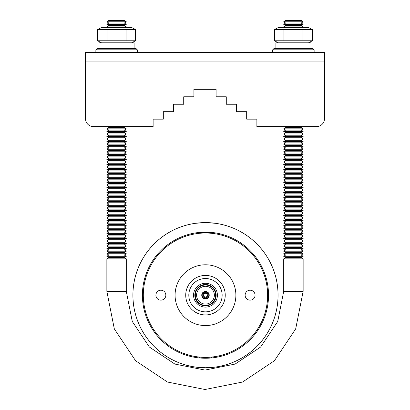 <?xml version="1.0" encoding="UTF-8"?>
<svg xmlns="http://www.w3.org/2000/svg" width="410" height="410" viewBox="0 0 410 410"><rect width="100%" height="100%" fill="white"/><g stroke="black" fill="none" stroke-linecap="round" stroke-linejoin="round"><path stroke-width="0.61" d="M225.239 295.185A19.757 19.757 0 0 1 195.606 312.292A19.757 19.757 0 0 1 195.606 278.072A19.757 19.757 0 0 1 225.239 295.185M222.148 295.185A16.666 16.666 0 0 1 197.148 309.617A16.666 16.666 0 0 1 197.148 280.753A16.666 16.666 0 0 1 222.148 295.185M217.402 295.185A11.916 11.916 0 0 1 199.521 305.506A11.916 11.916 0 0 1 199.521 284.863A11.916 11.916 0 0 1 217.402 295.185M216.147 295.185A10.665 10.665 0 0 1 200.152 304.42A10.665 10.665 0 0 1 200.152 285.949A10.665 10.665 0 0 1 216.147 295.185M215.645 295.185A10.163 10.163 0 0 1 200.403 303.984A10.163 10.163 0 0 1 200.403 286.385A10.163 10.163 0 0 1 215.645 295.185M214.368 295.185A8.887 8.887 0 0 1 201.038 302.877A8.887 8.887 0 0 1 201.038 287.487A8.887 8.887 0 0 1 214.368 295.185M209.223 295.185A3.736 3.736 0 0 1 203.611 298.418A3.736 3.736 0 0 1 203.611 291.946A3.736 3.736 0 0 1 209.223 295.185M208.844 295.185A3.362 3.362 0 0 1 203.801 298.096A3.362 3.362 0 0 1 203.801 292.274A3.362 3.362 0 0 1 208.844 295.185M208.116 295.185A2.634 2.634 0 0 1 204.165 297.465A2.634 2.634 0 0 1 204.165 292.899A2.634 2.634 0 0 1 208.116 295.185M207.363 295.185A1.881 1.881 0 0 1 204.539 296.814A1.881 1.881 0 0 1 204.539 293.555A1.881 1.881 0 0 1 207.363 295.185M199.265 357.038L199.265 357.935L211.698 357.935L211.698 357.038A62.171 62.171 0 0 0 211.698 233.326L211.698 232.429L199.265 232.429L199.265 233.326M142.419 295.185A63.063 63.063 0 0 0 237.011 349.797A63.063 63.063 0 0 0 237.011 240.573A63.063 63.063 0 0 0 142.419 295.185M278.041 295.185A72.56 72.56 0 0 1 169.202 358.017A72.56 72.56 0 0 1 169.202 232.347A72.56 72.56 0 0 1 278.041 295.185M214.937 223.245L205.482 222.625L196.031 223.245M198.906 222.922L205.487 222.625M209.105 222.717L214.204 223.153M214.445 367.186L205.512 367.739M205.482 367.739L196.031 367.124L205.487 367.739M209.105 367.652L214.937 367.124M278.062 295.185A72.58 72.58 0 0 1 169.192 358.038A72.58 72.58 0 0 1 169.192 232.326A72.58 72.58 0 0 1 278.062 295.185M143.31 295.185A62.171 62.171 0 0 0 236.565 349.023A62.171 62.171 0 0 0 236.565 241.341A62.171 62.171 0 0 0 143.31 295.185M155.897 295.185A4.971 4.971 0 0 0 163.354 299.49A4.971 4.971 0 0 0 163.354 290.88A4.971 4.971 0 0 0 155.897 295.185M255.066 295.185A4.971 4.971 0 0 0 247.609 290.88A4.971 4.971 0 0 0 247.609 299.49A4.971 4.971 0 0 0 255.066 295.185M235.883 295.185A30.401 30.401 0 0 0 205.482 264.783A30.401 30.401 0 0 0 175.08 295.185A30.401 30.401 0 0 0 205.482 325.581A30.401 30.401 0 0 0 235.883 295.185M324.494 61.925L324.494 118.644A7.964 7.964 0 0 1 316.53 126.613L256.875 126.613L256.875 119.156L246.682 119.156L246.682 111.699L236.483 111.699L236.483 104.242L226.284 104.242L226.284 96.786L216.09 96.786L216.09 89.329L193.909 89.329L193.909 96.786L183.716 96.786L183.716 104.242L173.517 104.242L173.517 111.699L163.318 111.699L163.318 119.156L153.125 119.156L153.125 126.613L93.47 126.613A7.964 7.964 0 0 1 85.505 118.644L85.505 52.367L324.494 52.367L324.494 61.925L85.505 61.925M126.29 258.853L106.856 258.853L106.856 291.356L126.29 291.356L126.29 258.853L124.379 257.577L108.768 257.577L106.856 258.853M124.379 257.577L126.29 256.301L106.856 256.301L108.768 257.577M126.29 256.301L124.379 255.03L108.768 255.03L106.856 256.301M124.379 255.03L126.29 253.754L106.856 253.754L108.768 255.03M126.29 253.754L124.379 252.478L108.768 252.478L106.856 253.754M124.379 252.478L126.29 251.207L106.856 251.207L108.768 252.478M126.29 251.207L124.379 249.931L108.768 249.931L106.856 251.207M124.379 249.931L126.29 248.655L106.856 248.655L108.768 249.931M126.29 248.655L124.379 247.379L108.768 247.379L106.856 248.655M124.379 247.379L126.29 246.108L106.856 246.108L108.768 247.379M126.29 246.108L124.379 244.832L108.768 244.832L106.856 246.108M124.379 244.832L126.29 243.555L106.856 243.555L108.768 244.832M126.29 243.555L124.379 242.284L108.768 242.284L106.856 243.555M124.379 242.284L126.29 241.008L106.856 241.008L108.768 242.284M126.29 241.008L124.379 239.732L108.768 239.732L106.856 241.008M124.379 239.732L126.29 238.456L106.856 238.456L108.768 239.732M126.29 238.456L124.379 237.185L108.768 237.185L106.856 238.456M124.379 237.185L126.29 235.909L106.856 235.909L108.768 237.185M126.29 235.909L124.379 234.633L108.768 234.633L106.856 235.909M124.379 234.633L126.29 233.362L106.856 233.362L108.768 234.633M126.29 233.362L124.379 232.086L108.768 232.086L106.856 233.362M124.379 232.086L126.29 230.809L106.856 230.809L108.768 232.086M126.29 230.809L124.379 229.538L108.768 229.538L106.856 230.809M124.379 229.538L126.29 228.262L106.856 228.262L108.768 229.538M126.29 228.262L124.379 226.986L108.768 226.986L106.856 228.262M124.379 226.986L126.29 225.71L106.856 225.71L108.768 226.986M126.29 225.71L124.379 224.439L108.768 224.439L106.856 225.71M124.379 224.439L126.29 223.163L106.856 223.163L108.768 224.439M126.29 223.163L124.379 221.887L108.768 221.887L106.856 223.163M124.379 221.887L126.29 220.616L106.856 220.616L108.768 221.887M126.29 220.616L124.379 219.34L108.768 219.34L106.856 220.616M124.379 219.34L126.29 218.064L106.856 218.064L108.768 219.34M126.29 218.064L124.379 216.793L108.768 216.793L106.856 218.064M124.379 216.793L126.29 215.516L106.856 215.516L108.768 216.793M126.29 215.516L124.379 214.24L108.768 214.24L106.856 215.516M124.379 214.24L126.29 212.964L106.856 212.964L108.768 214.24M126.29 212.964L124.379 211.693L108.768 211.693L106.856 212.964M124.379 211.693L126.29 210.417L106.856 210.417L108.768 211.693M126.29 210.417L124.379 209.141L108.768 209.141L106.856 210.417M124.379 209.141L126.29 207.87L106.856 207.87L108.768 209.141M126.29 207.87L124.379 206.594L108.768 206.594L106.856 207.87M124.379 206.594L126.29 205.318L106.856 205.318L108.768 206.594M126.29 205.318L124.379 204.042L108.768 204.042L106.856 205.318M124.379 204.042L126.29 202.771L106.856 202.771L108.768 204.042M126.29 202.771L124.379 201.494L108.768 201.494L106.856 202.771M124.379 201.494L126.29 200.218L106.856 200.218L108.768 201.494M126.29 200.218L124.379 198.947L108.768 198.947L106.856 200.218M124.379 198.947L126.29 197.671L106.856 197.671L108.768 198.947M126.29 197.671L124.379 196.395L108.768 196.395L106.856 197.671M124.379 196.395L126.29 195.124L106.856 195.124L108.768 196.395M126.29 195.124L124.379 193.848L108.768 193.848L106.856 195.124M124.379 193.848L126.29 192.572L106.856 192.572L108.768 193.848M126.29 192.572L124.379 191.296L108.768 191.296L106.856 192.572M124.379 191.296L126.29 190.025L106.856 190.025L108.768 191.296M126.29 190.025L124.379 188.749L108.768 188.749L106.856 190.025M124.379 188.749L126.29 187.472L106.856 187.472L108.768 188.749M126.29 187.472L124.379 186.201L108.768 186.201L106.856 187.472M124.379 186.201L126.29 184.925L106.856 184.925L108.768 186.201M126.29 184.925L124.379 183.649L108.768 183.649L106.856 184.925M124.379 183.649L126.29 182.373L106.856 182.373L108.768 183.649M126.29 182.373L124.379 181.102L108.768 181.102L106.856 182.373M124.379 181.102L126.29 179.826L106.856 179.826L108.768 181.102M126.29 179.826L124.379 178.55L108.768 178.55L106.856 179.826M124.379 178.55L126.29 177.279L106.856 177.279L108.768 178.55M126.29 177.279L124.379 176.003L108.768 176.003L106.856 177.279M124.379 176.003L126.29 174.727L106.856 174.727L108.768 176.003M126.29 174.727L124.379 173.456L108.768 173.456L106.856 174.727M124.379 173.456L126.29 172.179L106.856 172.179L108.768 173.456M126.29 172.179L124.379 170.903L108.768 170.903L106.856 172.179M124.379 170.903L126.29 169.627L106.856 169.627L108.768 170.903M126.29 169.627L124.379 168.356L108.768 168.356L106.856 169.627M124.379 168.356L126.29 167.08L106.856 167.08L108.768 168.356M126.29 167.08L124.379 165.804L108.768 165.804L106.856 167.08M124.379 165.804L126.29 164.533L106.856 164.533L108.768 165.804M126.29 164.533L124.379 163.257L108.768 163.257L106.856 164.533M124.379 163.257L126.29 161.981L106.856 161.981L108.768 163.257M126.29 161.981L124.379 160.71L108.768 160.71L106.856 161.981M124.379 160.71L126.29 159.434L106.856 159.434L108.768 160.71M126.29 159.434L124.379 158.157L108.768 158.157L106.856 159.434M124.379 158.157L126.29 156.881L106.856 156.881L108.768 158.157M126.29 156.881L124.379 155.61L108.768 155.61L106.856 156.881M124.379 155.61L126.29 154.334L106.856 154.334L108.768 155.61M126.29 154.334L124.379 153.058L108.768 153.058L106.856 154.334M124.379 153.058L126.29 151.787L106.856 151.787L108.768 153.058M126.29 151.787L124.379 150.511L108.768 150.511L106.856 151.787M124.379 150.511L126.29 149.235L106.856 149.235L108.768 150.511M126.29 149.235L124.379 147.959L108.768 147.959L106.856 149.235M124.379 147.959L126.29 146.688L106.856 146.688L108.768 147.959M126.29 146.688L124.379 145.412L108.768 145.412L106.856 146.688M124.379 145.412L126.29 144.135L106.856 144.135L108.768 145.412M126.29 144.135L124.379 142.864L108.768 142.864L106.856 144.135M124.379 142.864L126.29 141.588L106.856 141.588L108.768 142.864M126.29 141.588L124.379 140.312L108.768 140.312L106.856 141.588M124.379 140.312L126.29 139.041L106.856 139.041L108.768 140.312M126.29 139.041L124.379 137.765L108.768 137.765L106.856 139.041M124.379 137.765L126.29 136.489L106.856 136.489L108.768 137.765M126.29 136.489L124.379 135.213L108.768 135.213L106.856 136.489M124.379 135.213L126.29 133.942L106.856 133.942L108.768 135.213M126.29 133.942L124.379 132.666L108.768 132.666L106.856 133.942M124.379 132.666L126.29 131.39L106.856 131.39L108.768 132.666M126.29 131.39L124.379 130.119L108.768 130.119L106.856 131.39M124.379 130.119L126.29 128.843L106.856 128.843L108.768 130.119M126.29 128.843L124.379 127.566L108.768 127.566L106.856 128.843M124.379 127.566L125.814 126.613L153.125 126.613M283.71 291.356L277.713 321.476L260.652 347.009L235.12 364.07L205 370.061L174.88 364.07L149.348 347.009L132.286 321.476L126.29 291.356L132.286 321.476L149.348 347.009L174.88 364.07L205 370.061L235.12 364.07L260.652 347.009L277.713 321.476L283.71 291.356L303.144 291.356L295.677 328.912L274.398 360.754L242.561 382.028L205 389.5L167.444 382.028L135.602 360.759L114.328 328.917L106.856 291.356L114.328 328.917L135.602 360.759L167.444 382.028L205 389.5L242.561 382.028L274.398 360.754L295.677 328.912L303.144 291.356L303.144 258.853L283.71 258.853L283.71 291.356M283.71 258.853L285.621 257.577L301.232 257.577L303.144 258.853M301.232 257.577L303.144 256.301L283.71 256.301L285.621 257.577M283.71 256.301L285.621 255.03L301.232 255.03L303.144 256.301M301.232 255.03L303.144 253.754L283.71 253.754L285.621 255.03M283.71 253.754L285.621 252.478L301.232 252.478L303.144 253.754M301.232 252.478L303.144 251.207L283.71 251.207L285.621 252.478M283.71 251.207L285.621 249.931L301.232 249.931L303.144 251.207M301.232 249.931L303.144 248.655L283.71 248.655L285.621 249.931M283.71 248.655L285.621 247.379L301.232 247.379L303.144 248.655M301.232 247.379L303.144 246.108L283.71 246.108L285.621 247.379M283.71 246.108L285.621 244.832L301.232 244.832L303.144 246.108M301.232 244.832L303.144 243.555L283.71 243.555L285.621 244.832M303.144 241.008L283.71 241.008L285.621 239.732L301.232 239.732L303.144 241.008L301.232 242.284L303.144 243.555L301.232 242.284L285.621 242.284L283.71 243.555M301.232 239.732L303.144 238.456L283.71 238.456L285.621 239.732M283.71 238.456L285.621 237.185L301.232 237.185L303.144 238.456M301.232 237.185L303.144 235.909L283.71 235.909L285.621 237.185M283.71 235.909L285.621 234.633L301.232 234.633L303.144 235.909M301.232 234.633L303.144 233.362L283.71 233.362L285.621 234.633M283.71 233.362L285.621 232.086L301.232 232.086L303.144 233.362M301.232 232.086L303.144 230.809L283.71 230.809L285.621 232.086M283.71 230.809L285.621 229.538L301.232 229.538L303.144 230.809M301.232 229.538L303.144 228.262L283.71 228.262L285.621 229.538M283.71 228.262L285.621 226.986L301.232 226.986L303.144 228.262M301.232 226.986L303.144 225.71L283.71 225.71L285.621 226.986M283.71 225.71L285.621 224.439L301.232 224.439L303.144 225.71M301.232 224.439L303.144 223.163L283.71 223.163L285.621 224.439M283.71 223.163L285.621 221.887L301.232 221.887L303.144 223.163M301.232 221.887L303.144 220.616L283.71 220.616L285.621 221.887M283.71 220.616L285.621 219.34L301.232 219.34L303.144 220.616M301.232 219.34L303.144 218.064L283.71 218.064L285.621 219.34M283.71 218.064L285.621 216.793L301.232 216.793L303.144 218.064M301.232 216.793L303.144 215.516L283.71 215.516L285.621 216.793M283.71 215.516L285.621 214.24L301.232 214.24L303.144 215.516M301.232 214.24L303.144 212.964L283.71 212.964L285.621 214.24M283.71 212.964L285.621 211.693L301.232 211.693L303.144 212.964M301.232 211.693L303.144 210.417L283.71 210.417L285.621 211.693M283.71 210.417L285.621 209.141L301.232 209.141L303.144 210.417M301.232 209.141L303.144 207.87L283.71 207.87L285.621 209.141M283.71 207.87L285.621 206.594L301.232 206.594L303.144 207.87M301.232 206.594L303.144 205.318L283.71 205.318L285.621 206.594M303.144 202.771L283.71 202.771L285.621 201.494L301.232 201.494L303.144 202.771L301.232 204.042L303.144 205.318L301.232 204.042L285.621 204.042L283.71 205.318M301.232 201.494L303.144 200.218L283.71 200.218L285.621 201.494M303.144 197.671L283.71 197.671L285.621 196.395L301.232 196.395L303.144 197.671L301.232 198.947L303.144 200.218L301.232 198.947L285.621 198.947L283.71 200.218M301.232 196.395L303.144 195.124L283.71 195.124L285.621 196.395M303.144 192.572L283.71 192.572L285.621 191.296L301.232 191.296L303.144 192.572L301.232 193.848L303.144 195.124L301.232 193.848L285.621 193.848L283.71 195.124M301.232 191.296L303.144 190.025L283.71 190.025L285.621 191.296M283.71 190.025L285.621 188.749L301.232 188.749L303.144 190.025M301.232 188.749L303.144 187.472L283.71 187.472L285.621 188.749M283.71 187.472L285.621 186.201L301.232 186.201L303.144 187.472M301.232 186.201L303.144 184.925L283.71 184.925L285.621 186.201M283.71 184.925L285.621 183.649L301.232 183.649L303.144 184.925M301.232 183.649L303.144 182.373L283.71 182.373L285.621 183.649M283.71 182.373L285.621 181.102L301.232 181.102L303.144 182.373M301.232 181.102L303.144 179.826L283.71 179.826L285.621 181.102M283.71 179.826L285.621 178.55L301.232 178.55L303.144 179.826M301.232 178.55L303.144 177.279L283.71 177.279L285.621 178.55M283.71 177.279L285.621 176.003L301.232 176.003L303.144 177.279M301.232 176.003L303.144 174.727L283.71 174.727L285.621 176.003M283.71 174.727L285.621 173.456L301.232 173.456L303.144 174.727M301.232 173.456L303.144 172.179L283.71 172.179L285.621 173.456M283.71 172.179L285.621 170.903L301.232 170.903L303.144 172.179M301.232 170.903L303.144 169.627L283.71 169.627L285.621 170.903M283.71 169.627L285.621 168.356L301.232 168.356L303.144 169.627M301.232 168.356L303.144 167.08L283.71 167.08L285.621 168.356M303.144 164.533L283.71 164.533L285.621 163.257L301.232 163.257L303.144 164.533L301.232 165.804L303.144 167.08L301.232 165.804L285.621 165.804L283.71 167.08M301.232 163.257L303.144 161.981L283.71 161.981L285.621 163.257M283.71 161.981L285.621 160.71L301.232 160.71L303.144 161.981M301.232 160.71L303.144 159.434L283.71 159.434L285.621 160.71M283.71 159.434L285.621 158.157L301.232 158.157L303.144 159.434M301.232 158.157L303.144 156.881L283.71 156.881L285.621 158.157M283.71 156.881L285.621 155.61L301.232 155.61L303.144 156.881M301.232 155.61L303.144 154.334L283.71 154.334L285.621 155.61M283.71 154.334L285.621 153.058L301.232 153.058L303.144 154.334M301.232 153.058L303.144 151.787L283.71 151.787L285.621 153.058M283.71 151.787L285.621 150.511L301.232 150.511L303.144 151.787M301.232 150.511L303.144 149.235L283.71 149.235L285.621 150.511M283.71 149.235L285.621 147.959L301.232 147.959L303.144 149.235M301.232 147.959L303.144 146.688L283.71 146.688L285.621 147.959M283.71 146.688L285.621 145.412L301.232 145.412L303.144 146.688M301.232 145.412L303.144 144.135L283.71 144.135L285.621 145.412M283.71 144.135L285.621 142.864L301.232 142.864L303.144 144.135M301.232 142.864L303.144 141.588L283.71 141.588L285.621 142.864M283.71 141.588L285.621 140.312L301.232 140.312L303.144 141.588M301.232 140.312L303.144 139.041L283.71 139.041L285.621 140.312M283.71 139.041L285.621 137.765L301.232 137.765L303.144 139.041M301.232 137.765L303.144 136.489L283.71 136.489L285.621 137.765M283.71 136.489L285.621 135.213L301.232 135.213L303.144 136.489M301.232 135.213L303.144 133.942L283.71 133.942L285.621 135.213M283.71 133.942L285.621 132.666L301.232 132.666L303.144 133.942M301.232 132.666L303.144 131.39L283.71 131.39L285.621 132.666M283.71 131.39L285.621 130.119L301.232 130.119L303.144 131.39M301.232 130.119L303.144 128.843L283.71 128.843L285.621 130.119M302.667 126.613L301.232 127.566L303.144 128.843L301.232 127.566L285.621 127.566L283.71 128.843M134.101 48.544L134.101 42.804L99.046 42.804L99.046 48.544M136.012 48.544L137.288 49.815L95.863 49.815L97.134 48.544L136.012 48.544L137.288 49.815L137.288 52.367M312.866 48.544L314.137 49.815L272.712 49.815L273.988 48.544L312.866 48.544L314.137 49.815L314.137 52.367M108.768 127.566L107.333 126.613L93.47 126.613M193.909 89.329L216.09 89.329M275.899 48.544L275.899 42.804L310.954 42.804L310.954 48.544M274.474 29.546L278.354 27.511L308.494 27.511L312.374 29.546L312.374 40.769L308.494 42.804L312.374 40.774L274.474 40.769L274.474 29.546L283.951 29.546L283.951 40.769M301.232 20.5L285.621 20.5L283.71 21.776L303.144 21.776L301.232 20.5M303.144 21.776L301.232 23.047L285.621 23.047L283.71 21.776M301.232 23.047L303.144 24.323L283.71 24.323L285.621 23.047M303.144 24.323L301.232 25.599L285.621 25.599L283.71 24.323M303.144 26.875L283.71 26.875L284.663 27.511L302.19 27.511L303.144 26.875L301.232 25.599M308.494 27.511L312.374 29.546L283.951 29.546M302.903 29.546L302.903 40.769M126.29 21.776L106.856 21.776L108.768 20.5L124.379 20.5L126.29 21.776L124.379 23.047L126.29 24.323L124.379 25.599L126.29 26.875L106.856 26.875L107.809 27.511L131.646 27.511L125.337 27.511L131.646 27.511L135.525 29.546L97.626 29.546L97.626 40.769L135.525 40.769L131.646 42.804M124.379 23.047L108.768 23.047L106.856 21.776M126.29 24.323L106.856 24.323L108.768 23.047M124.379 25.599L108.768 25.599L106.856 24.323M135.525 40.769L135.525 29.546L131.646 27.511L101.506 27.511L97.626 29.546M107.097 29.546L107.097 40.769M126.049 29.546L126.049 40.769M272.712 52.367L272.712 49.815L273.988 48.544M95.863 52.367L95.863 49.815L97.134 48.544M285.621 242.284L283.71 241.008M285.621 204.042L283.71 202.771M285.621 198.947L283.71 197.671M285.621 193.848L283.71 192.572M285.621 165.804L283.71 164.533M285.621 127.566L284.186 126.613M278.354 42.804L274.474 40.769M285.621 25.599L283.71 26.875M101.506 42.804L97.626 40.769M108.768 25.599L106.856 26.875M125.337 27.511L126.29 26.875"/></g></svg>
